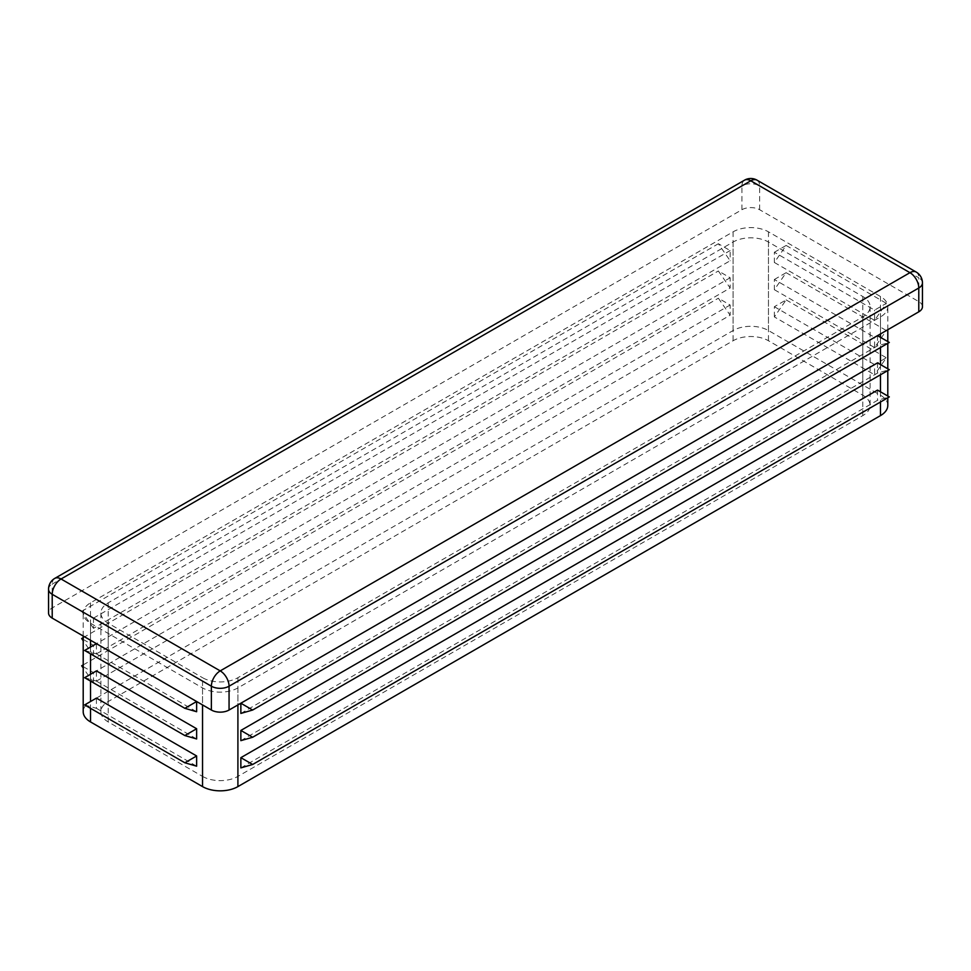 <?xml version="1.0" encoding="UTF-8"?>
<svg xmlns="http://www.w3.org/2000/svg" width="971" height="971" viewBox="0 0 971 971"><rect width="100%" height="100%" fill="white"/><g stroke="black" fill="none" stroke-linecap="round" stroke-linejoin="round"><path stroke-width="0.73" stroke-dasharray="4.86 3.64" d="M84.635 677.697L96.42 681.096L96.42 670.888M96.42 681.096L196.64 738.955M90.534 623.236L202.538 687.905A25.015 14.444 0 0 0 237.907 687.905L880.466 316.922A25.015 14.444 0 0 0 887.797 306.715A25.015 14.444 0 0 0 880.466 296.507L768.462 231.838A25.015 14.444 0 0 0 733.093 231.838L90.534 602.821A25.015 14.444 0 0 0 83.203 613.029A25.015 14.444 0 0 0 90.534 623.236L90.534 640.253M84.635 650.461L96.42 653.871L96.42 643.664M96.42 653.871L196.64 711.731M84.635 704.922L96.42 708.32L96.42 698.113M96.42 708.32L196.64 766.18M202.538 776.399A25.015 14.444 0 0 0 237.907 776.399L862.782 415.624A25.015 14.444 0 0 0 870.113 405.417A25.015 14.444 0 0 0 862.782 395.209L768.462 340.748A25.015 14.444 0 0 0 733.093 340.748L108.218 701.523A25.015 14.444 0 0 0 100.887 711.731A25.015 14.444 0 0 0 108.218 721.938L202.538 776.399L202.538 677.697A25.015 14.444 0 0 0 237.907 677.697L862.782 316.922A25.015 14.444 0 0 0 870.113 306.715A25.015 14.444 0 0 0 862.782 296.507L768.462 242.046A25.015 14.444 0 0 0 733.093 242.046L108.218 602.821A25.015 14.444 0 0 0 100.887 613.029A25.015 14.444 0 0 0 108.218 623.236L202.538 677.697M774.36 316.922L774.36 306.715L786.146 299.905L774.36 316.922L874.58 374.782L874.58 364.574L886.365 357.765L874.58 374.782M786.146 299.905L886.365 357.765M774.36 306.715L874.58 364.574M887.797 405.417A25.015 14.444 0 0 0 880.466 395.209L768.462 330.541A25.015 14.444 0 0 0 733.093 330.541L90.534 701.523A25.015 14.444 0 0 0 83.203 711.731M83.203 639.428L93.483 645.363L93.483 655.571L730.143 287.999L718.358 270.982L730.143 277.779L730.143 287.999M93.483 645.363L730.143 277.779M93.483 628.346L81.685 611.329L93.483 618.126L93.483 628.346L730.143 260.762L718.358 243.745L730.143 250.554L730.143 260.762M93.483 618.126L730.143 250.554M83.203 666.652L93.483 672.587L93.483 682.795L730.143 315.223L718.358 298.206L730.143 305.015L730.143 315.223M93.483 672.587L730.143 305.015M774.36 279.49L786.146 272.681L774.36 289.698L774.36 279.49L874.58 337.35L886.365 330.541L874.58 347.557L874.58 337.35M774.36 289.698L874.58 347.557M774.36 252.254L786.146 245.457L774.36 262.473L774.36 252.254L874.58 310.113L886.365 303.316L874.58 320.333L874.58 310.113M774.36 262.473L874.58 320.333M240.857 713.43L877.517 345.858L889.315 342.447M877.517 335.638L877.517 345.858M240.857 767.891L877.517 400.307L889.315 396.908M877.517 390.099L877.517 400.307M240.857 740.655L877.517 373.082L889.315 369.684M877.517 362.875L877.517 373.082M922.45 306.715A12.502 7.222 0 0 0 918.784 301.605L759.625 209.712A12.502 7.222 0 0 0 741.941 209.712L52.216 607.919A12.502 7.222 0 0 0 48.55 613.029M81.685 611.329L718.358 243.745M83.203 637.68L718.358 270.982M93.483 655.571L83.203 640.739M83.203 664.904L718.358 298.206M93.483 682.795L83.203 667.975M786.146 245.457L886.365 303.316M786.146 272.681L886.365 330.541M90.534 647.062L90.534 653.871M90.534 674.287L90.534 681.096M90.534 602.821L90.534 708.32M202.538 687.905L202.538 704.922M237.907 677.697L237.907 776.399M108.218 623.236L108.218 721.938M862.782 316.922L862.782 415.624M862.782 296.507L862.782 395.209M768.462 242.046L768.462 340.748M733.093 242.046L733.093 340.748M108.218 602.821L108.218 701.523M880.466 316.922L880.466 333.939M880.466 337.35L880.466 347.557M880.466 364.574L880.466 374.782M880.466 391.799L880.466 402.006M880.466 296.507L880.466 395.209M733.093 231.838L733.093 330.541M768.462 231.838L768.462 330.541M237.907 687.905L237.907 704.922M922.45 282.889A12.502 7.222 0 0 0 918.784 277.779A12.502 7.222 120 0 0 916.199 272.062M54.801 578.376A12.502 7.222 -120 0 0 52.216 584.093A12.502 7.222 0 0 0 48.55 589.203M757.028 180.169A12.502 7.222 -60 0 1 759.625 185.886L918.784 277.779L918.784 301.605M759.625 209.712L759.625 185.886A12.502 7.222 0 0 0 741.941 185.886A12.502 7.222 60 0 1 744.526 180.169M741.941 209.712L741.941 185.886L52.216 584.093L52.216 607.919M870.113 306.715L870.113 405.417M100.887 613.029L100.887 711.731M887.797 397.782L887.797 396.034M887.797 370.558L887.797 368.798M887.797 343.321L887.797 341.574M887.797 329.715L887.797 306.715M83.203 636.029L83.203 613.029"/><path stroke-width="1.46" d="M184.854 735.557L84.635 677.697L96.42 670.888L196.64 728.748L184.854 735.557L196.64 738.955L196.64 728.748M83.203 636.029L83.203 711.731A25.015 14.444 0 0 0 90.534 721.938L202.538 786.607A25.015 14.444 0 0 0 237.907 786.607L880.466 415.624A25.015 14.444 0 0 0 887.797 405.417L887.797 397.782M184.854 708.32L84.635 650.461L96.42 643.664L196.64 701.523L184.854 708.32L196.64 711.731L196.64 701.523M184.854 762.781L84.635 704.922L96.42 698.113L196.64 755.972L184.854 762.781L196.64 766.18L196.64 755.972M240.857 703.222L240.857 713.43L252.642 710.032L240.857 703.222L877.517 335.638L889.315 342.447L252.642 710.032M240.857 757.671L240.857 767.891L252.642 764.48L240.857 757.671L877.517 390.099L889.315 396.908L252.642 764.48M240.857 730.447L240.857 740.655L252.642 737.256L240.857 730.447L877.517 362.875L889.315 369.684L252.642 737.256M48.55 589.203A12.502 7.222 0 0 0 52.216 594.313A12.502 7.222 -60 0 1 61.052 578.995A12.502 7.222 -120 0 0 54.801 578.376A12.502 12.502 0 0 0 48.55 589.203L48.55 613.029A12.502 7.222 0 0 0 52.216 618.126L211.375 710.032A12.502 7.222 0 0 0 229.059 710.032L918.784 311.825A12.502 7.222 0 0 0 922.45 306.715L922.45 282.889A12.502 12.502 0 0 0 916.199 272.062A12.502 7.222 120 0 0 909.948 272.681A12.502 7.222 60 0 1 918.784 287.999A12.502 7.222 0 0 0 922.45 282.889M83.203 640.739L81.685 638.554L83.203 637.68M81.685 638.554L83.203 639.428M83.203 667.975L81.685 665.778L83.203 664.904M81.685 665.778L83.203 666.652M90.534 640.253L90.534 647.062M90.534 653.871L90.534 674.287M90.534 681.096L90.534 701.523M90.534 708.32L90.534 721.938M202.538 704.922L202.538 786.607M880.466 333.939L880.466 337.35M880.466 347.557L880.466 364.574M880.466 374.782L880.466 391.799M880.466 402.006L880.466 415.624M237.907 704.922L237.907 786.607M918.784 311.825L918.784 287.999L229.059 686.206A12.502 7.222 -120 0 0 220.223 670.888A12.502 7.222 120 0 0 211.375 686.206A12.502 7.222 0 0 0 229.059 686.206L229.059 710.032M52.216 618.126L52.216 594.313L211.375 686.206L211.375 710.032M220.223 670.888L909.948 272.681L750.777 180.788A12.502 7.222 -60 0 1 757.028 180.169A12.502 12.502 0 0 0 744.526 180.169A12.502 7.222 60 0 1 750.777 180.788L61.052 578.995L220.223 670.888M887.797 396.034L887.797 370.558M887.797 368.798L887.797 343.321M887.797 341.574L887.797 329.715M916.199 272.062L757.028 180.169M744.526 180.169L54.801 578.376"/></g></svg>
